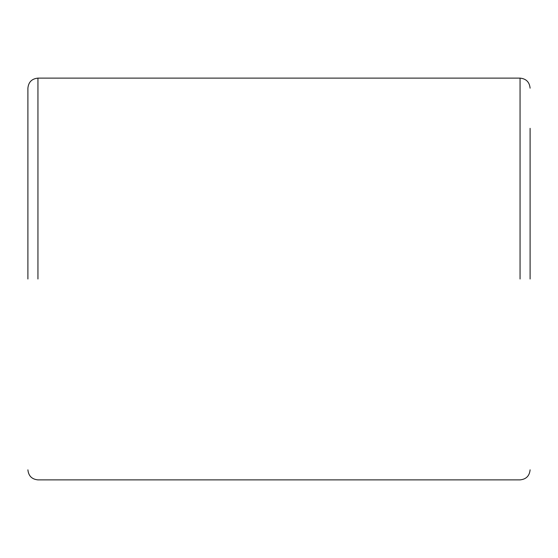 <?xml version="1.0" encoding="UTF-8"?>
<svg xmlns="http://www.w3.org/2000/svg" width="558" height="558" viewBox="0 0 558 558"><rect width="100%" height="100%" fill="white"/><g stroke="black" fill="none" stroke-linecap="round" stroke-linejoin="round"><path stroke-width="0.84" d="M530.1 279L530.1 128.34M27.9 279L27.9 88.164C28.507 82.075 31.855 78.727 37.944 78.12L520.056 78.12C526.145 78.727 529.493 82.075 530.1 88.164M520.056 279L520.056 78.12L520.056 279M37.944 279L37.944 78.12L37.944 279M27.9 469.836C28.507 475.925 31.855 479.273 37.944 479.88L520.056 479.88C526.145 479.273 529.493 475.925 530.1 469.836"/></g></svg>
